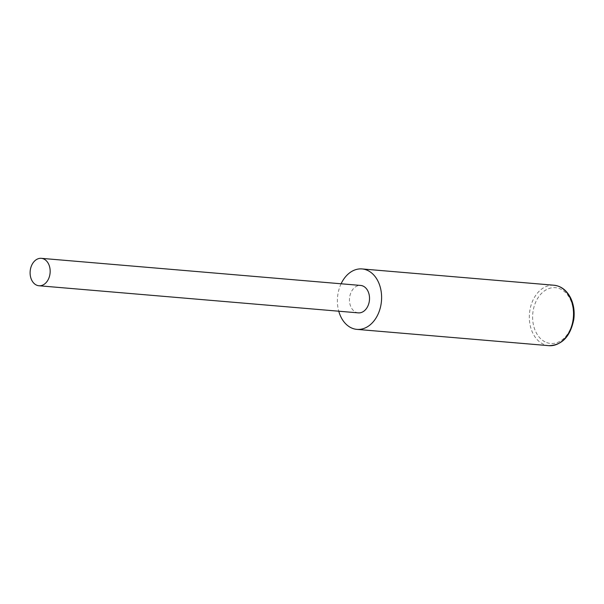 <?xml version="1.0" encoding="UTF-8"?>
<svg xmlns="http://www.w3.org/2000/svg" width="604" height="604" viewBox="0 0 604 604"><rect width="100%" height="100%" fill="white"/><g stroke="black" fill="none" stroke-linecap="round" stroke-linejoin="round"><path stroke-width="0.45" stroke-dasharray="3.02 2.27" d="M358.331 312.872A13.764 10.004 94.9 0 1 357.878 312.819A13.764 10.004 94.9 0 1 349.557 297.998A13.764 10.004 94.9 0 1 360.656 285.443M341.094 283.782A30.328 22.038 -85.1 0 0 338.761 311.211M544.982 341.834A27.995 20.34 94.9 0 1 540.806 294.148A27.995 20.34 94.9 0 1 573.294 310.773A27.995 20.34 94.9 0 1 544.982 341.834M548.862 345.669A30.328 22.038 94.9 0 1 542.709 343.88A30.328 22.038 94.9 0 1 530.07 309.256A30.328 22.038 94.9 0 1 553.996 285.231"/><path stroke-width="0.91" d="M38.52 285.707A13.764 10.004 94.9 0 1 30.2 270.894A13.764 10.004 94.9 0 1 41.299 258.331A13.764 10.004 94.9 0 1 50.102 272.895A13.764 10.004 94.9 0 1 38.973 285.76A13.764 10.004 94.9 0 1 38.52 285.707M41.299 258.331L360.656 285.443A13.764 10.004 94.9 0 1 369.459 299.999A13.764 10.004 94.9 0 1 358.331 312.872L38.973 285.76M338.761 311.211A30.328 22.038 -85.1 0 0 356.926 329.376A30.328 22.038 -85.1 0 0 381.064 304.19A30.328 22.038 -85.1 0 0 366.605 270.003A30.328 22.038 -85.1 0 0 362.06 268.939A30.328 22.038 -85.1 0 0 341.094 283.782M548.862 345.669C562.037 345.284 570.35 336.526 573.8 319.395C574.797 311.475 573.709 304.257 570.538 297.742C566.575 290.192 561.056 286.017 553.996 285.231A30.328 22.038 94.9 0 1 558.534 286.296A30.328 22.038 94.9 0 1 572.992 320.482A30.328 22.038 94.9 0 1 548.862 345.669L356.926 329.376M553.996 285.231L362.06 268.939"/></g></svg>
